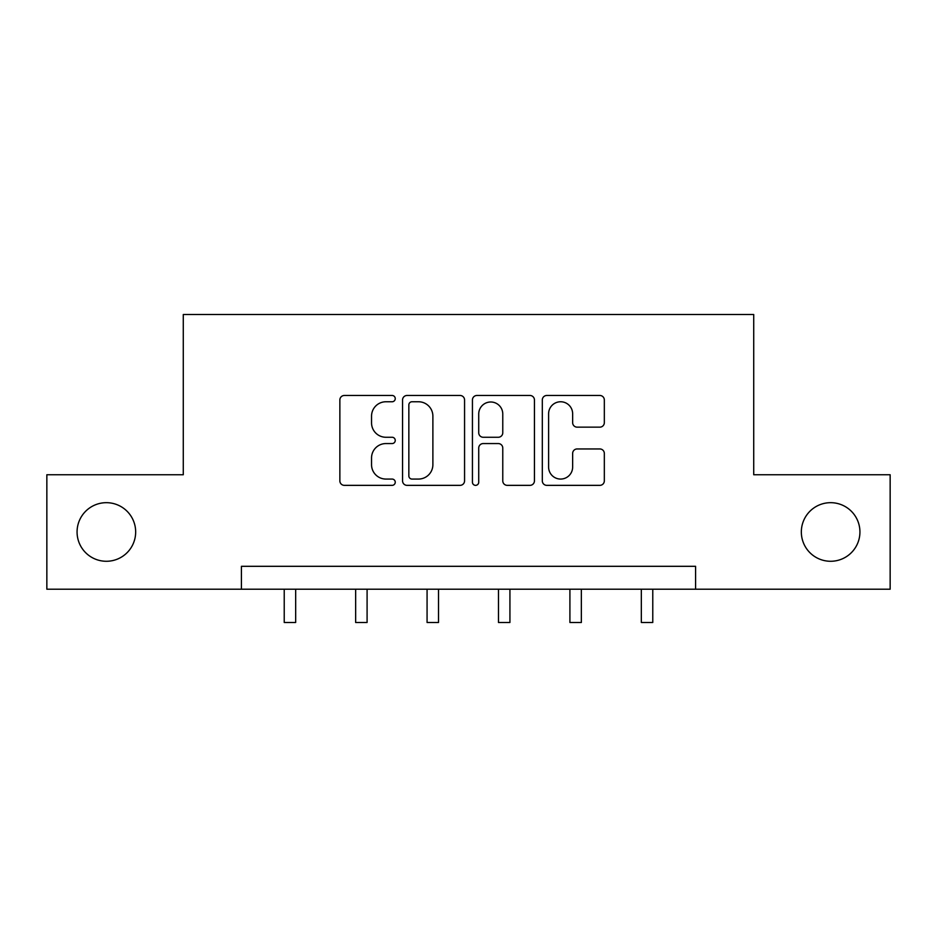 <?xml version="1.0" encoding="UTF-8"?>
<svg xmlns="http://www.w3.org/2000/svg" width="937" height="937" viewBox="0 0 937 937"><rect width="100%" height="100%" fill="white"/><g stroke="black" fill="none" stroke-linecap="round" stroke-linejoin="round"><path stroke-width="1.41" d="M395.25 398.623A3.151 3.151 0 0 0 392.111 395.473L344.359 395.473A4.498 4.498 0 0 0 339.862 399.97L339.862 480.857A4.498 4.498 0 0 0 344.359 485.354L392.111 485.354A3.151 3.151 0 0 0 395.25 482.204A3.151 3.151 0 0 0 392.111 479.065L385.927 479.065A14.383 14.383 0 0 1 371.544 464.682L371.544 457.935A14.383 14.383 0 0 1 385.927 443.564L392.111 443.564A3.151 3.151 0 0 0 395.25 440.413A3.151 3.151 0 0 0 392.111 437.263L385.927 437.263A14.383 14.383 0 0 1 371.544 422.892L371.544 416.145A14.383 14.383 0 0 1 385.927 401.762L392.111 401.762A3.151 3.151 0 0 0 395.25 398.623M801.334 531.982A29.305 29.305 0 0 0 830.639 561.275A29.305 29.305 0 0 0 859.932 531.982A29.305 29.305 0 0 0 830.639 502.677A29.305 29.305 0 0 0 801.334 531.982M77.068 531.982A29.305 29.305 0 0 0 106.361 561.275A29.305 29.305 0 0 0 135.666 531.982A29.305 29.305 0 0 0 106.361 502.677A29.305 29.305 0 0 0 77.068 531.982M599.832 427.155A4.498 4.498 0 0 0 604.33 422.657L604.33 399.97A4.498 4.498 0 0 0 599.832 395.473L546.81 395.473A4.498 4.498 0 0 0 542.312 399.97L542.312 480.857A4.498 4.498 0 0 0 546.81 485.354L599.832 485.354A4.498 4.498 0 0 0 604.33 480.857L604.33 453.449A4.498 4.498 0 0 0 599.832 448.952L577.133 448.952A4.498 4.498 0 0 0 572.648 453.449L572.648 467.036A12.017 12.017 0 0 1 560.619 479.065A12.017 12.017 0 0 1 548.602 467.036L548.602 413.791A12.017 12.017 0 0 1 560.619 401.762A12.017 12.017 0 0 1 572.648 413.791L572.648 422.657A4.498 4.498 0 0 0 577.133 427.155L599.832 427.155M241.418 589.209L46.85 589.209L46.85 474.754L183.277 474.754L183.277 314.516L753.723 314.516L753.723 474.754L890.15 474.754L890.15 589.209L695.582 589.209L695.582 566.311L241.418 566.311L241.418 589.209L695.582 589.209M464.565 399.97A4.498 4.498 0 0 0 460.079 395.473L407.045 395.473A4.498 4.498 0 0 0 402.559 399.97L402.559 480.857A4.498 4.498 0 0 0 407.045 485.354L460.079 485.354A4.498 4.498 0 0 0 464.565 480.857L464.565 399.97M476.921 395.473L529.955 395.473A4.498 4.498 0 0 1 534.441 399.97L534.441 480.857A4.498 4.498 0 0 1 529.955 485.354L507.257 485.354A4.498 4.498 0 0 1 502.771 480.857L502.771 448.05A4.498 4.498 0 0 0 498.273 443.564L483.223 443.564A4.498 4.498 0 0 0 478.725 448.05L478.725 482.204A3.151 3.151 0 0 1 475.574 485.354A3.151 3.151 0 0 1 472.435 482.204L472.435 399.97A4.498 4.498 0 0 1 476.921 395.473M411.987 401.762A3.151 3.151 0 0 0 408.848 404.913L408.848 475.914A3.151 3.151 0 0 0 411.987 479.065L418.511 479.065A14.383 14.383 0 0 0 432.882 464.682L432.882 416.145A14.383 14.383 0 0 0 418.511 401.762L411.987 401.762M502.771 414.013A12.017 12.017 0 0 0 490.742 401.996A12.017 12.017 0 0 0 478.725 414.013L478.725 432.777A4.498 4.498 0 0 0 483.223 437.263L498.273 437.263A4.498 4.498 0 0 0 502.771 432.777L502.771 414.013M284.227 589.209L284.227 622.484L295.67 622.484L295.67 589.209M355.65 589.209L355.65 622.484L367.093 622.484L367.093 589.209M427.073 589.209L427.073 622.484L438.516 622.484L438.516 589.209M498.484 589.209L498.484 622.484L509.927 622.484L509.927 589.209M569.907 589.209L569.907 622.484L581.35 622.484L581.35 589.209M641.33 589.209L641.33 622.484L652.773 622.484L652.773 589.209"/></g></svg>
